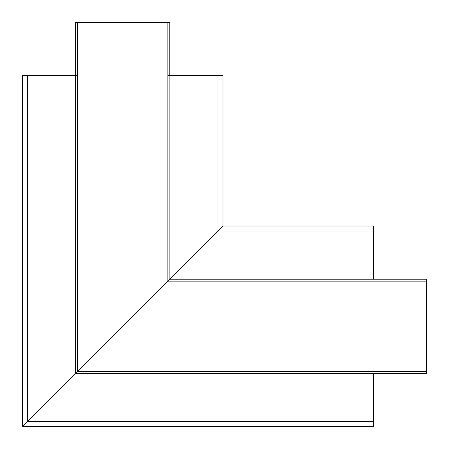 <?xml version="1.0" encoding="UTF-8"?>
<svg xmlns="http://www.w3.org/2000/svg" width="449" height="449" viewBox="0 0 449 449"><rect width="100%" height="100%" fill="white"/><g stroke="black" fill="none" stroke-linecap="round" stroke-linejoin="round"><path stroke-width="0.67" d="M77.598 75.595L75.595 75.595L75.595 22.45L77.598 22.45L77.598 371.402L22.45 426.55L22.45 75.595L27.462 75.595L27.462 421.538L75.595 373.405L75.595 75.595L27.462 75.595M222.996 75.595L222.996 226.004L222.996 75.595L167.847 75.595M169.851 279.149L169.851 22.45L167.847 22.45L167.847 281.153L77.598 371.402L169.851 279.149L373.405 279.149L373.405 231.016L217.984 231.016L169.851 279.149L222.996 226.004L217.984 231.016L217.984 75.595M77.598 22.45L167.847 22.45M373.405 226.004L222.996 226.004L373.405 226.004L373.405 231.016M22.45 426.55L373.405 426.55L22.45 426.55L27.462 421.538L373.405 421.538L373.405 373.405L75.595 373.405M373.405 421.538L373.405 426.55M373.405 279.149L426.55 279.149L426.55 281.153L167.847 281.153M426.55 281.153L426.55 371.402L77.598 371.402M426.55 371.402L426.55 373.405L373.405 373.405M75.662 22.45L75.662 75.595M169.784 75.595L169.784 22.45M426.55 279.216L169.784 279.216M75.662 373.338L426.55 373.338"/></g></svg>
